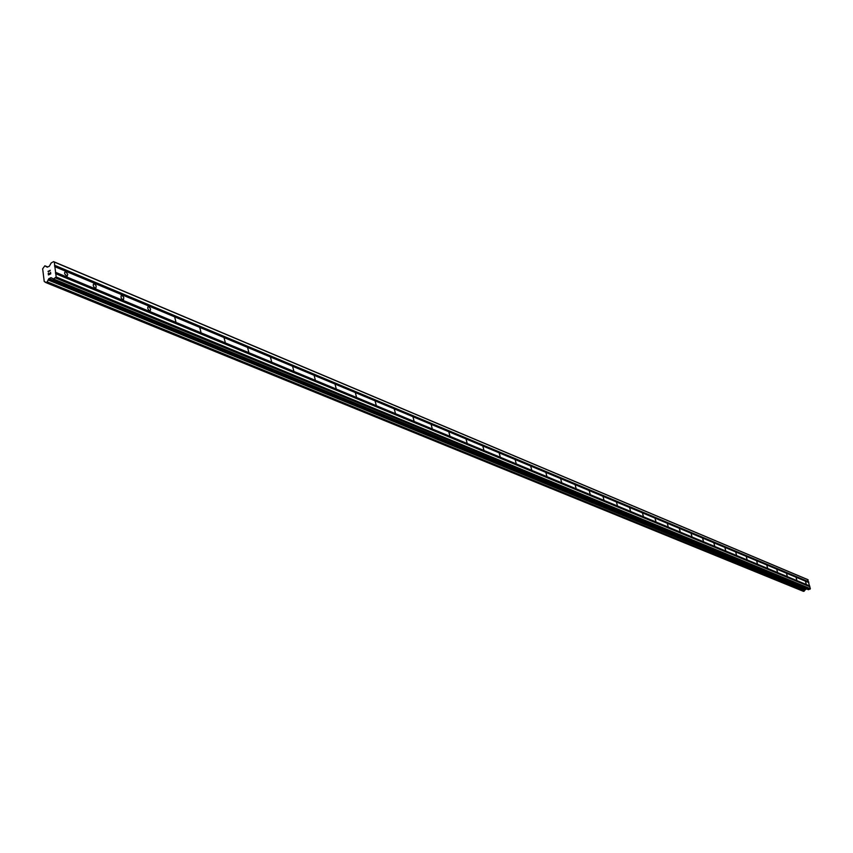 <?xml version="1.0" encoding="UTF-8"?>
<svg xmlns="http://www.w3.org/2000/svg" width="853" height="853" viewBox="0 0 853 853"><rect width="100%" height="100%" fill="white"/><g stroke="black" fill="none" stroke-linecap="round" stroke-linejoin="round"><path stroke-width="1.28" d="M65.937 271.936L67.771 274.367L67.067 276.351L64.657 273.813L64.711 272.299L65.937 271.936M94.523 283.9L96.165 285.851L95.888 288.175L94.459 287.728L93.297 285.766L93.35 284.273L94.523 283.9M122.16 295.479L123.77 297.388L123.504 299.68L122.128 299.254L121.137 297.75L121.03 295.842L122.16 295.479M148.902 306.675L150.608 308.978L150.224 310.812L148.902 310.396L147.793 308.487L147.825 307.037L148.902 306.675M174.79 317.508L175.857 321.656L174.79 317.508M199.869 328L200.924 332.094L199.869 328M224.158 338.172L225.203 342.202L224.158 338.172M247.711 348.035L248.745 352.001L247.711 348.035M270.561 357.599L271.574 361.512L270.561 357.599M292.728 366.875L293.731 370.735L292.728 366.875M314.245 375.885L315.237 379.692L314.245 375.885M335.144 384.639L336.125 388.392L335.144 384.639M355.456 393.137L356.426 396.848L355.456 393.137M375.192 401.4L376.162 405.058L375.192 401.4M394.395 409.44L395.344 413.044L394.395 409.44M413.065 417.256L414.004 420.817L413.065 417.256M431.234 424.858L432.172 428.377L431.234 424.858M448.923 432.268L449.851 435.744L448.923 432.268M466.154 439.476L467.071 442.91L466.154 439.476M482.937 446.503L483.843 449.894L482.937 446.503M499.293 453.348L500.189 456.707L499.293 453.348M515.244 460.023L516.129 463.339L515.244 460.023M530.79 466.538L531.664 469.811L530.79 466.538M545.952 472.882L546.826 476.123L545.952 472.882M560.752 479.077L561.615 482.276L560.752 479.077M575.199 485.122L576.063 488.289L575.199 485.122M589.306 491.029L590.148 494.154L589.306 491.029M603.082 496.798L603.924 499.89L603.082 496.798M616.527 502.428L617.369 505.488L616.527 502.428M629.674 507.93L630.506 510.958L629.674 507.93M642.533 513.314L643.354 516.31L642.533 513.314M655.093 518.571L655.904 521.535L655.093 518.571M667.377 523.71L668.187 526.642L667.377 523.71M679.393 528.743L680.193 531.643L679.393 528.743M691.154 533.669L691.943 536.537L691.154 533.669M702.659 538.478L703.448 541.324L702.659 538.478M713.918 543.201L714.697 546.016L713.918 543.201M724.943 547.807L725.722 550.601L724.943 547.807M735.744 552.328L736.512 555.09L735.744 552.328M746.322 556.764L747.079 559.493L746.322 556.764M756.675 561.093L757.443 563.801L756.675 561.093M766.836 565.347L767.583 568.034L766.836 565.347M776.784 569.516L777.531 572.171L776.784 569.516M786.541 573.6L787.287 576.233L786.541 573.6M796.105 577.598L796.841 580.211L796.105 577.598M805.488 581.533L806.213 584.113L805.488 581.533M53.291 279.038L808.42 589.69L810.35 588.666L807.674 579.571L53.59 261.626L54.293 262.052L56.181 276.98L53.558 278.995L51.084 277.705L48.973 278.579L47.043 282.012L45.891 282.588L44.239 281.533L42.65 268.802L44.825 265.848L47.224 267.16L49.325 266.275L51.169 262.969L53.59 261.626M803.505 591.364L45.891 282.588L803.505 591.364L806.416 588.869M48.568 274.677L49.495 274.239L48.568 274.687L48.397 273.28L48.568 274.677M49.495 274.239L49.399 273.472L49.495 274.239M49.549 273.397L49.645 274.165L49.549 273.397M49.645 274.165L50.572 273.717L49.645 274.165M48.237 273.355L48.44 274.943L48.237 273.355M50.551 272.246L50.743 273.834L48.44 274.933M50.306 270.294L47.992 271.403L50.306 270.294L48.525 271.883M45.006 265.848L47.8 267.01L45.017 265.848M47.043 282.012L804.272 591.086L47.032 282.023M809.572 586.107L55.424 272.661M809.678 585.926L55.594 272.331M809.71 586.651L55.541 273.578M809.881 586.747L55.776 273.728M810.35 588.666L56.181 276.98M810.041 589.231L55.658 277.993M804.976 589.818L48.237 279.72M804.859 589.935L48.045 279.944M45.635 282.119L44.399 281.639M808.186 579.859L54.293 262.052M808.655 581.778L54.699 265.304M808.559 581.959L54.528 265.635M808.687 582.503L54.645 266.552M808.857 582.599L54.88 266.69M808.644 589.7L53.558 278.995M51.862 278.174L50.764 277.726M805.424 589.199L48.973 278.579M805.221 589.37L48.653 278.91M804.294 590.98L47.086 281.821M804.166 591.182L46.872 282.194M803.611 591.364L46.051 282.578M47.693 267.064L45.102 265.976M808.42 589.69L53.249 279.016M47.8 267.01L44.985 265.837"/></g></svg>
